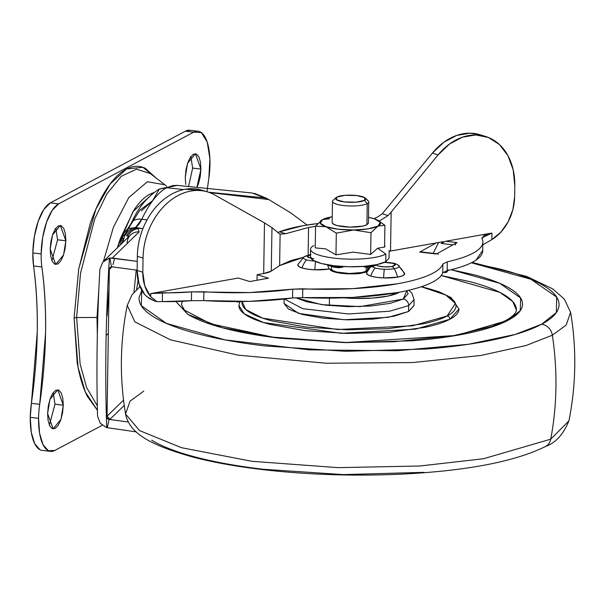 <?xml version="1.0" encoding="UTF-8"?>
<svg xmlns="http://www.w3.org/2000/svg" width="605" height="605" viewBox="0 0 605 605"><rect width="100%" height="100%" fill="white"/><g stroke="black" fill="none" stroke-linecap="round" stroke-linejoin="round"><path stroke-width="0.91" d="M313.836 245.562A39.295 9.325 0.9 0 0 334.179 258.138A39.295 9.325 0.9 0 0 385.884 254.077L385.763 261.708L385.884 254.077L377.649 248.247L385.884 254.077A39.295 9.325 -179.1 0 1 344.305 258.97A39.295 9.325 -179.1 0 1 310.887 250.417M332.311 216.771L322.571 219.532L320.257 223.177L336.312 233.137L353.698 229.991L370.986 232.713L377.996 226.081L384.916 225.325L384.576 247.052L377.649 248.247L370.646 254.44L353.32 252.149L335.972 254.864L325.619 248.874L315.22 247.891L315.56 226.164L325.982 226.716L338.225 229.212L353.698 229.991L368.256 228.849L377.996 226.081L380.311 222.443L374.586 218.904L368.505 217.346A30.227 7.177 -179.1 0 1 374.586 218.904L374.593 218.904A30.227 7.177 -179.1 0 1 378.359 220.568A30.227 7.177 -179.1 0 1 377.996 226.081A30.227 7.177 -179.1 0 1 353.698 229.991A30.227 7.177 -179.1 0 1 325.982 226.716L336.312 233.137L353.698 229.991L370.986 232.713L377.996 226.081L384.916 225.325L378.306 220.538M336.803 197.101L345.13 195.317L356.693 195.536L364.724 197.631L364.52 200.376L356.194 202.153L344.631 201.934L336.599 199.839L336.803 197.101A15.11 3.585 -179.1 0 1 350.855 195.15A15.11 3.585 -179.1 0 1 364.671 197.593A15.11 3.585 -179.1 0 1 364.52 200.376L367.243 203.635L366.91 224.773L367.243 203.635A18.135 4.303 0.9 0 0 367.424 200.308M366.244 267.357L366.184 271.161L366.244 267.357M331.57 269.475A18.135 4.303 0.9 0 0 346.99 273.422A18.135 4.303 0.9 0 0 366.184 271.161L367.689 269.543M367.568 271.327L363.197 272.757L356.753 273.641L349.206 273.853L341.719 273.354L335.42 272.227L331.275 270.632L329.914 268.824M367.719 267.69L368.967 268.771M331.427 268.854L332.682 270.526L336.509 271.993L349.236 273.498L362.145 272.484L366.184 271.161M367.205 271.509L361.911 273.006C357.631 274.942 329.082 273.694 329.914 268.832L332.81 271.388L340.948 273.263L351.777 273.861L361.911 273.006L367.205 271.509A19.647 4.666 -179.1 0 1 346.347 273.747A19.647 4.666 -179.1 0 1 330.065 269.497M338.883 267.758L342.74 267.176L338.883 267.758L334.081 267.236L328.734 265.519L334.368 267.274M342.74 267.176A35.861 8.515 -179.1 0 1 328.734 265.519A35.861 8.515 0.9 0 0 342.74 267.176M368.029 267.365L372.567 266.608L376.688 264.937A35.861 8.515 -179.1 0 1 364.407 266.911L367.568 267.41M334.988 267.009L339.397 267.319M367.53 267.062L371.001 266.283M368.808 267.168L364.407 266.911A35.861 8.515 0.9 0 0 376.688 264.937L371.788 266.767M332.765 200.648A18.135 4.303 0.9 0 0 345.364 205.715A18.135 4.303 0.9 0 0 367.243 203.635L364.52 200.376A15.11 3.585 -179.1 0 1 346.287 202.108A15.11 3.585 -179.1 0 1 335.79 197.88M367.243 203.635A18.135 4.303 -179.1 0 1 348.049 205.897A18.135 4.303 -179.1 0 1 332.629 201.949M332.296 223.086A18.135 4.303 0.9 0 0 347.716 227.034A18.135 4.303 0.9 0 0 366.91 224.773L362.879 226.096L349.962 227.109L337.235 225.605L333.408 224.137L332.153 222.466M368.415 223.154L366.91 224.773M329.491 218.776L322.571 219.532A30.227 7.177 -179.1 0 1 332.243 216.787M315.56 226.164L325.982 226.716A30.227 7.177 -179.1 0 1 322.571 219.532L315.56 226.164L315.22 247.891L325.619 248.874L335.972 254.864L336.312 233.137L335.972 254.864L353.32 252.149L370.646 254.44L370.986 232.713L370.646 254.44L377.649 248.247L384.576 247.052L384.916 225.325M322.578 219.532L322.057 219.827M310.766 258.055A39.295 9.325 0.9 0 0 344.185 266.608A39.295 9.325 0.9 0 0 385.763 261.708L389.023 258.199M310.456 256.702L313.178 260.324L321.467 263.515L334.066 265.776L349.04 266.767L364.127 266.344L377.028 264.574L385.763 261.708M362.977 266.434L364.407 266.911M166.662 186.227L164.878 184.759L147.386 181.765L128.782 197.593L113.407 227.23L103.447 261.33L113.407 227.23L128.782 197.593L147.386 181.765L164.878 184.759L150.282 173.567L136.48 169.196L121.287 176.282L106.79 193.986L94.773 218.791L80.541 273.127L76.631 317.549L74.105 317.935L78.748 268.65L95.938 209.05L110.186 183.928L126.657 168.939L142.856 167.305L156.34 178.218M54.972 404.163L63.283 405.199L60.976 419.341L53.142 428.869L47.606 413.525L48.317 405.902L50.117 398.808L52.726 393.326L55.751 390.278L58.723 390.142L61.203 392.925L62.807 398.211L63.283 405.199L62.572 412.822L60.78 419.915L58.171 425.398L55.146 428.446L52.174 428.582L49.693 425.799L48.09 420.505L47.606 413.525L49.92 399.383L57.755 389.847L63.283 405.199L54.972 404.216L53.21 392.63M57.558 239.754L65.869 240.79L63.555 254.932L55.728 264.461L50.192 249.116L50.903 241.493L52.696 234.4L55.305 228.917L58.33 225.869L61.309 225.733L63.782 228.516L65.385 233.802L65.869 240.79L65.158 248.413L63.359 255.507L60.75 260.989L57.732 264.037L54.753 264.173L52.272 261.39L50.676 256.096L50.192 249.116L52.506 234.974L60.334 225.438L65.869 240.79L57.558 239.807L55.789 228.221M192.624 168.061L200.936 169.097L200.459 162.11L198.856 156.824L196.375 154.033L193.396 154.177L190.378 157.217L187.769 162.707L185.969 169.801L185.259 177.416L185.743 184.404L185.259 177.416L187.573 163.282L195.407 153.746L200.936 169.097L192.624 168.114L190.862 156.529M96.997 317.459L97.337 335.329L96.997 317.459L76.631 317.549L80.132 363.991L86.576 387.427L97.307 405.819L86.576 387.427L80.132 363.991L76.631 317.549L96.997 317.459L98.872 289.137L96.997 317.459A12.092 2.874 0.9 0 0 97.791 317.443A12.092 2.874 -179.1 0 1 96.997 317.459M190.197 130.302L185.432 131.172L50.359 202.864A42.32 16.259 96.7 0 0 32.836 252.935L41.148 253.911A42.32 16.259 -83.3 0 1 58.677 203.847L50.359 202.864L185.432 131.172L193.744 132.155L58.677 203.847L50.359 202.864L43.855 209.428L38.236 221.241L34.364 236.517L32.836 252.935L33.562 265.973C36.398 286.513 37.631 308.565 37.26 332.115L31.399 403.338A42.32 16.259 96.7 0 0 30.25 417.344L38.561 418.32A42.32 16.259 -83.3 0 1 39.711 404.314L31.399 403.338L30.25 417.344L31.286 432.386L34.742 443.783L40.074 449.78M54.805 450.46L102.237 425.285L54.805 450.46A42.32 16.259 -83.3 0 1 50.238 451.353A42.32 16.259 -83.3 0 1 38.561 418.32L39.605 433.369L43.053 444.766L48.392 450.763L54.805 450.46M49.376 425.111L54.972 404.276M51.954 260.702L57.551 239.867M188.541 186.544L192.624 168.167M207.016 191.732A214.609 82.469 -83.3 0 1 208.831 178.331L209.905 158.608L207.235 142.152L201.42 132.624L193.744 132.155L58.677 203.847L52.166 210.411L46.547 222.224L42.675 237.5L41.148 253.911A42.32 16.259 96.7 0 0 41.874 266.956C44.717 287.496 45.95 309.548 45.579 333.098L39.711 404.314A42.32 16.259 96.7 0 0 38.561 418.32L30.25 417.344A42.32 16.259 96.7 0 0 41.926 450.37M150.282 173.567L136.48 169.196L121.287 176.282L106.79 193.986L94.773 218.791L80.541 273.127L76.631 317.549L74.105 317.935L78.06 367.386L85.343 391.98L97.413 410.288L87.445 396.494C82.915 387.54 79.505 376.257 77.19 362.645L74.105 317.935L78.658 269.172L90.153 223.782C95.038 209.829 100.604 198.13 106.851 188.669C113.09 179.209 119.54 172.712 126.195 169.181C132.843 165.649 139.195 165.354 145.245 168.288L156.377 178.248M200.936 169.097L200.225 176.713L198.432 183.807L196.92 187.391L200.936 169.097M39.711 404.314L31.399 403.338C38.47 354.175 39.189 308.391 33.562 265.973L41.874 266.956C47.508 309.374 46.782 355.158 39.711 404.314M41.874 266.956A42.32 16.259 -83.3 0 1 41.148 253.911L32.836 252.935A42.32 16.259 96.7 0 0 33.562 265.973L41.874 266.956M190.174 130.317A42.32 16.259 96.7 0 0 185.432 131.172L193.744 132.155A42.32 16.259 -83.3 0 1 198.485 131.3A42.32 16.259 -83.3 0 1 208.831 178.331L207.424 188.457M107.1 315.893L109.051 288.086M113.029 264.665L114.496 258.312M117.355 247.8L132.949 211.644L153.874 192.594M152.785 200.603L139.793 210.23L128.252 228.735M153.904 192.579L149.677 194.303C144.24 197.192 138.968 202.501 133.864 210.23L120.221 238.93L117.347 247.808M128.759 227.669L132.745 220.235M406.878 290.68L403.225 299.067A6.042 5.392 62 0 1 408.677 305.593L414.07 299.573L408.677 305.593L408.587 311.469L413.979 305.449L414.07 299.573L411.937 293.319L408.791 290.241M238.96 305.268C238.703 308.731 241.244 312.112 246.59 315.409C251.93 318.714 259.666 321.686 269.8 324.333L305.056 330.663L347.005 333.453L389.242 332.266L425.353 327.29C435.85 325.044 444.01 322.374 449.833 319.281A3.025 2.7 -118 0 0 447.103 316.022C452.767 313.012 455.724 309.828 455.973 306.463C456.223 303.097 453.758 299.808 448.562 296.601C443.359 293.387 435.842 290.498 425.988 287.927L421.292 286.77L445.704 294.99L455.414 303.37L447.103 316.022A3.025 2.7 62 0 1 449.833 319.281L458.968 309.095L451.058 297.577L438.678 291.625L421.564 286.679M508.117 320.287L520.277 310.645L520.648 297.993L499.7 283.299L451.096 269.694L473.874 274.738C489.853 278.905 502.052 283.594 510.476 288.797C518.901 294.007 522.909 299.339 522.501 304.791C522.092 310.252 517.298 315.417 508.117 320.287A6.042 5.392 -118 0 0 505.137 320.847A6.042 5.392 62 0 1 508.117 320.287C498.936 325.157 486.072 329.37 469.518 332.916C452.964 336.463 433.989 339.08 412.58 340.766L345.969 342.634L279.828 338.233C258.728 335.745 240.2 332.41 224.221 328.243C208.249 324.076 196.043 319.395 187.618 314.184L175.904 301.532L188.117 314.487L222.073 327.676L277.635 337.976L344.487 342.604L456.276 335.465L508.117 320.287M516.367 310.554C516.761 305.283 512.889 300.14 504.759 295.111C496.629 290.09 484.855 285.56 469.435 281.544L441.227 275.547L499.919 292.404L512.753 301.547L516.39 309.994C516.269 313.095 512.533 316.702 505.19 320.816L491.91 326.435L453.886 335.594L393.893 341.764L345.856 342.453L272.628 337.121L210.578 323.781L184.404 310.062L181.523 304.731L182.203 301.298M503.284 322.639A6.042 5.392 62 0 1 505.137 320.847A6.042 5.392 -118 0 0 503.284 322.639M471.371 262.774L530.903 279.253L556.691 297.115L556.358 312.52L541.604 324.242A12.092 10.784 62 0 1 552.357 335.193L566.121 325.127L570.613 312.324L566.121 325.127L552.357 335.193A302.266 269.671 62 0 1 550.724 439.177L568.904 420.936L550.724 439.177A12.092 10.784 62 0 1 545.574 446.46A12.092 10.784 -118 0 0 550.724 439.177L483.387 458.764L419.802 466.001L338.013 467.642L251.907 461.297L181.432 447.685L139.505 430.563L125.545 413.971L130.037 401.16L143.801 391.095M151.704 440.16C161.898 446.467 176.668 452.139 196.005 457.183C215.35 462.228 237.78 466.258 263.319 469.276L343.383 474.6L424.014 472.339M472.127 262.396L526.834 276.477L552.494 288.774L564.215 298.938L570.613 312.324C576.694 348.631 576.126 384.833 568.904 420.936C563.308 434.458 555.511 442.973 545.521 446.482C514.825 461.653 466.727 470.879 401.244 474.146C358.41 476.112 316.143 475.031 274.451 470.894C243.702 467.771 216.734 463.226 193.539 457.244C149.579 444.932 129.523 433.24 125.545 413.971L139.505 430.563L181.432 447.685L251.907 461.297L338.013 467.642L419.802 466.001L483.387 458.764L550.724 439.177A302.266 269.671 -118 0 0 552.357 335.193L526.138 345.485L480.869 355.468L412.701 362.561L326.087 363.227L238.083 355.158L170.58 339.874L134.877 321.898L127.254 305.359L134.877 321.898L170.58 339.874L238.083 355.158L326.087 363.227L412.701 362.561L480.869 355.468L526.138 345.485L552.357 335.193A12.092 10.784 -118 0 0 541.604 324.242L515.052 334.489L468.255 344.305L397.523 350.726L309.526 349.879L224.992 339.881L166.458 323.41L141.283 305.661L141.797 290.377L139.082 297.494C138.59 304.096 143.446 310.554 153.64 316.854C163.842 323.161 178.604 328.833 197.948 333.877C217.286 338.921 239.716 342.952 265.255 345.969L345.319 351.293L425.95 349.032C451.867 346.99 474.842 343.829 494.882 339.534C514.915 335.238 530.494 330.141 541.604 324.242C552.713 318.343 558.521 312.089 559.012 305.487C559.504 298.885 554.656 292.434 544.455 286.127C534.26 279.82 519.491 274.148 500.154 269.104L471.401 262.767M181.545 304.179L182.196 301.298M239.852 301.766L238.945 305.638L244.299 313.859L263.591 322.571L341.061 333.302L415.438 329.158L449.833 319.281C455.648 316.188 458.688 312.914 458.953 309.457L458.968 308.905M447.103 316.022L412.527 325.808L337.666 329.521L262.736 318.177L245.683 309.488L242.159 301.517L242.03 302.394C241.781 305.752 244.254 309.042 249.449 312.256C254.645 315.47 262.169 318.359 272.016 320.93L306.312 327.086L347.104 329.801L388.183 328.644L423.303 323.811C433.505 321.618 441.446 319.024 447.103 316.022M284.025 303.37L288.54 309.178L302.243 314.449L323.078 318.192L347.852 319.833L372.801 319.137L394.127 316.196L408.587 311.469L413.971 305.661M284.093 299.029L284.025 303.407L298.583 313.413L344.343 319.75L388.266 317.3L408.587 311.469L408.677 305.593L389.612 311.22L348.563 313.972L302.75 308.686L284.38 298.999L302.75 308.686L348.563 313.972L389.612 311.22L408.677 305.593A6.042 5.392 -118 0 0 403.225 299.067L360.141 306.599L321.626 304.648L295.543 297.683L306.78 301.774L325.671 305.17L348.14 306.659L370.767 306.024L390.112 303.362L403.225 299.067L408.11 293.803L406.885 290.68M370.494 266.994L366.607 272.696A20.744 20.048 24.1 0 1 370.638 266.971A20.744 20.048 -155.9 0 0 366.607 272.696A19.08 4.53 0.9 0 0 370.752 276.084A19.08 4.53 0.9 0 0 383.585 277.929A20.744 2.034 -87.7 0 1 384.281 269.255A20.744 2.034 92.3 0 0 383.585 277.929A19.08 4.53 0.9 0 0 397.583 277.151A20.744 12.735 -100.1 0 0 394.203 268.703A13.522 3.207 -179.1 0 1 384.281 269.255A13.522 3.207 -179.1 0 1 375.191 267.947A13.522 3.207 -179.1 0 1 372.529 266.616A13.522 3.207 0.9 0 0 375.191 267.947A20.744 15.617 107.1 0 0 370.752 276.084A20.744 15.617 -72.9 0 1 375.191 267.947A13.522 3.207 0.9 0 0 384.281 269.255A13.522 3.207 0.9 0 0 394.203 268.703A13.522 3.207 0.9 0 0 399.149 266.616A20.744 20.048 24.1 0 1 404.556 274.209A19.08 4.53 0.9 0 0 404.556 273.271L397.591 264.612L393.953 263.183L384.742 262.207M398.672 265.376A13.522 3.207 -179.1 0 1 399.149 266.616A13.522 3.207 0.9 0 0 398.733 265.421M310.486 254.493L304.02 256.845L297.887 264.566L298.56 266.344L302.024 267.962A20.744 15.617 -72.9 0 1 306.463 259.825A13.522 3.207 0.9 0 0 314.555 261.088A13.522 3.207 -179.1 0 1 306.463 259.825A20.744 15.617 107.1 0 0 302.024 267.962A19.08 4.53 0.9 0 0 314.857 269.807A20.744 2.034 -87.7 0 1 315.507 261.526A20.744 2.034 92.3 0 0 314.857 269.807A19.08 4.53 0.9 0 0 328.855 269.028A20.744 12.735 -100.1 0 0 327.539 264.824A20.744 12.735 79.9 0 1 328.855 269.028A19.08 4.53 0.9 0 0 329.914 268.832L329.914 268.885M309.813 254.607A6.042 3.713 79.9 0 1 310.486 254.584A6.042 3.713 -100.1 0 0 309.813 254.607M384.334 262.388A9.582 2.276 -179.1 0 1 394.498 263.878A9.582 2.276 -179.1 0 1 391.745 266.518A6.042 3.713 79.9 0 1 394.203 268.703A20.744 12.735 79.9 0 1 397.583 277.151A19.08 4.53 0.9 0 0 404.556 274.209A20.744 20.048 -155.9 0 0 399.149 266.616A13.522 3.207 -179.1 0 1 394.203 268.703A6.042 3.713 -100.1 0 0 391.745 266.518A9.582 2.276 -179.1 0 1 376.439 265.088L378.276 265.981L384.719 266.911L391.745 266.518L395.246 265.043L393.167 263.341L384.349 262.388M308.134 254.97L308.565 227.472L315.56 226.361L308.565 227.472L308.134 254.97M317.723 223.57L302.855 225.718L279.495 231.828L285.636 233.719L279.495 231.828L277.733 232.373L279.495 231.828A99.749 23.678 -179.1 0 1 302.855 225.718A99.749 23.678 -179.1 0 1 317.716 223.57M433.188 253.313L438.61 242.514L433.188 253.313M154.162 300.798L156.975 301.668L150.728 296.715L150.774 293.554L238.317 278.028L249.721 281.544L268.522 278.209L257.11 274.7L263.689 273.528L271.282 271.085L279.623 265.587L291.058 260.49L303.438 257.314L279.623 265.587L271.282 271.085L271.97 227.662L264.483 222.89L214.578 194.878C207.394 190.847 199.597 189.554 191.172 190.999C182.755 192.443 174.853 196.428 167.464 202.955C160.075 209.481 154.199 217.671 149.836 227.525C145.472 237.379 143.211 247.566 143.045 258.085L137.343 256.331L137.116 270.473L142.818 272.227L143.045 258.085L142.818 272.227L144.754 285.832L150.728 296.715A38.75 29.176 -72.9 0 1 142.818 272.227L137.116 270.473L137.343 256.331C137.501 245.811 139.77 235.617 144.134 225.771C148.497 215.917 154.373 207.727 161.762 201.2C169.15 194.674 177.053 190.688 185.47 189.244L203.28 190.583M162.253 301.577L191.46 300.685M203.681 300.587L249.744 301.351L292.578 297.985M302.576 297.599L352.518 297.463L396.948 292.654C410.16 290.309 420.747 287.413 428.695 283.964C436.651 280.516 441.332 276.795 442.747 272.795L442.883 263.984C441.469 267.992 436.78 271.721 428.809 275.169C420.846 278.618 410.25 281.514 397.016 283.858L352.609 288.661L292.699 289.175L249.88 292.548L191.558 291.882L150.774 293.554L238.317 278.028L249.721 281.544L268.522 278.209L257.11 274.7L263.689 273.528L264.483 222.89L263.689 273.528A24.185 5.74 0.9 0 0 271.282 271.085L271.97 227.662L278.965 233.386L271.97 227.662L264.483 222.89L214.578 194.878A60.455 45.511 -72.9 0 0 206.713 191.664A60.455 45.511 -72.9 0 0 143.045 258.085L137.343 256.331A60.455 45.511 107.1 0 1 201.011 189.902M438.353 254.365A9.067 3.343 96.5 0 0 436.477 253.994L456.987 242.552L445.628 241.266L491.941 233.054L483.864 235.511L482.034 238.673C484.166 243.074 482.185 247.301 476.09 251.355C469.994 255.416 460.39 258.902 447.277 261.806L447.14 270.616C460.254 267.705 469.858 264.226 475.954 260.165L482.707 250.402M442.747 272.795L442.883 263.984A124.653 29.592 -179.1 0 1 302.742 288.797L302.606 297.599L292.555 297.985L292.699 289.175A120.909 28.7 -179.1 0 1 203.87 291.776L203.726 300.587L191.414 300.693L191.558 291.882A72.547 17.22 -179.1 0 1 162.488 292.767L162.352 301.577A72.547 17.22 0.9 0 0 191.414 300.693L191.558 291.882L203.87 291.776L203.726 300.587A120.909 28.7 0.9 0 0 292.555 297.985L292.699 289.175L302.742 288.797L302.606 297.599A124.653 29.592 0.9 0 0 396.948 292.654A124.653 29.592 0.9 0 0 442.747 272.795L447.14 270.616L447.277 261.806L442.883 263.984L447.277 261.806A120.909 28.7 -179.1 0 0 482.835 242.181A120.909 28.7 -179.1 0 0 482.034 238.673L481.845 237.901L491.941 233.054L445.628 241.266L441.227 243.475L443.246 241.69L441.227 243.475L445.628 241.266L456.987 242.552A9.067 3.343 96.5 0 0 455.066 245.04A9.067 3.343 -83.5 0 1 456.987 242.552L436.477 253.994L419.726 252.096L436.477 253.994A9.067 3.343 -83.5 0 1 437.362 253.79L420.611 251.892A9.067 3.343 96.5 0 0 419.726 252.096L436.114 242.953L443.246 241.69L390.535 251.037L391.148 212.098L438.111 154.88L432.409 153.125L443.813 142.258L456.692 135.429L470.009 133.183L480.211 134.809A60.455 45.511 107.1 0 0 432.409 153.125L382.262 213.769L432.409 153.125L438.111 154.88A60.455 45.511 -72.9 0 1 485.936 136.571A60.455 45.511 -72.9 0 1 514.81 185.916L514.636 196.822L514.81 185.916L513.176 169.778L507.905 155.606L499.42 144.535L488.386 137.456L475.711 134.945L462.394 137.191L449.515 144.02L438.111 154.88L391.148 212.098L390.535 251.037A24.177 5.74 0.9 0 1 389.136 251.264L436.114 242.953L419.726 252.096A9.067 3.343 -83.5 0 1 421.42 252.285M297.887 264.566A19.08 4.53 0.9 0 0 302.024 267.962L307.748 269.18L314.857 269.807L328.855 269.028M366.607 272.696L367.288 274.466L370.752 276.084L376.476 277.302L383.585 277.929L397.583 277.151L402.348 275.865L404.556 274.209L404.526 273.188M303.604 257.284A13.522 3.207 0.9 0 0 306.463 259.825A13.522 3.207 -179.1 0 1 303.982 256.875A13.522 3.207 -179.1 0 1 308.467 255.34M144.852 294.764L139.006 283.934L137.116 270.473A38.75 29.176 107.1 0 0 144.852 294.764L149.057 298.288L153.413 300.534M237.946 301.562L237.939 302.107L241.161 301.532L237.939 302.107L236.2 301.57L237.939 302.107L237.946 301.562M257.027 280.251L257.11 274.7L257.027 280.251M491.941 233.054L491.835 239.625L500.902 232.108L508.147 221.778L512.874 209.632L514.636 196.822A42.32 31.861 -72.9 0 1 491.835 239.625L483.448 244.48L491.835 239.625L491.941 233.054M447.14 270.616A120.909 28.7 0.9 0 0 482.699 250.992M382.262 213.769L377.792 216.93L382.262 213.769L388.077 215.561L378.919 221.286L388.077 215.561L382.262 213.769M373.829 218.662L377.792 216.93L373.837 218.662M285.636 233.719L308.565 227.472L285.636 233.719L280.115 234.112L279.623 265.587L280.115 234.112L278.965 233.386M391.148 212.098L388.077 215.561L391.148 212.098M146.546 296.45L154.184 300.806L156.975 301.668L162.352 301.577L162.488 292.767L150.774 293.554L150.728 296.715L156.975 301.668M313.874 258.645A9.582 2.276 -179.1 0 1 310.425 254.788M310.962 254.682L307.469 256.165L309.548 257.866L310.841 258.199M447.987 270.427A9.067 3.343 -83.5 0 1 445.492 272.552A9.067 3.343 -83.5 0 1 444.478 271.97L446.354 272.348L448.275 269.853M441.227 243.475L452.948 244.806L441.227 243.475M482.79 244.942A27.202 6.458 -179.1 0 1 483.448 244.48M166.64 187.716L183.701 189.584L166.647 187.716A111.834 42.978 96.7 0 0 141.804 219.237L147.045 219.857L141.804 219.237A111.834 42.978 -83.3 0 1 166.647 187.716L172.765 185.569L177.257 185.395L159.039 189.214M252.262 193.01L268.794 199.552L265.898 198.009L208.536 192.186L265.898 198.009L254.471 193.35M136.609 289.545L138.053 280.357L136.609 289.545M133.955 292.313L136.216 270.064L133.955 292.313M343.935 297.841A45.337 10.761 0.9 0 0 398.604 292.638A45.337 10.761 0.9 0 0 399.361 292.215L388.055 296.042L372.438 298.084L354.303 298.431L343.92 297.841M106.457 419.628L106.382 416.822A434.662 97.163 -85.9 0 1 105.988 344.933A434.662 97.163 -85.9 0 1 108.688 270.034L108.862 266.956A434.662 97.163 -85.9 0 1 109.384 258.154A434.662 97.163 94.1 0 0 108.862 266.956L109.414 258.123L109.921 257.972L111.441 266.729L109.921 257.972L137.259 261.375L112.303 258.017L139.127 231.919L138.121 228.66L135.618 227.435L128.532 228.577L124.796 234.581L127.988 236.2L124.789 234.581L122.959 242.348L124.796 234.581L122.369 236.797M108.34 333.431L106.155 335.556L108.34 333.431M97.171 344.298A434.662 97.163 -85.9 0 1 99.87 269.399A434.662 97.163 94.1 0 0 97.171 344.298A434.662 97.163 94.1 0 0 97.564 416.195A434.662 97.163 -85.9 0 1 97.171 344.298M106.465 419.658A434.662 97.163 94.1 0 0 106.722 427.69A434.662 97.163 -85.9 0 1 106.465 419.658L106.382 416.921L107.236 418.531L108.764 419.386L128.328 421.988L109.77 419.492L124.229 405.418L109.936 419.325L107.04 416.18L109.346 269.391L111.978 266.828L109.346 269.391L110.05 267.569M209.595 192.564L268.794 199.552L209.595 192.564M122.165 243.119L123.049 239.398L122.414 236.54L123.942 234.967M141.419 210.843L152.558 200.754L159.357 189.04M107.191 406.832L106.155 407.838L107.191 406.825M130.514 234.997L103.561 261.224L109.384 258.154L102.744 262.094L99.87 269.399L102.744 262.094M97.564 416.195L100.211 423.22L106.722 427.69L100.211 423.22M307.053 225.015L291.013 213.051L268.794 199.552L291.013 213.051M107.236 418.138L109.77 419.492L107.236 418.138L106.389 416.921M107.259 427.705L136.306 431.887L107.259 427.705L109.044 419.394L107.259 427.705L106.752 427.659M108.696 269.928L109.755 267.849L112.167 266.828L137.123 270.185L112.167 266.828L109.868 267.735L108.696 269.928L109.588 268.06L108.696 269.928L109.422 258.123L112.303 258.017L139.127 231.919L138.121 228.66A12.092 10.784 119.7 0 0 127.988 236.2A12.092 10.784 -60.3 0 1 138.121 228.66L137.063 228.047A12.092 10.799 119.9 0 0 126.944 235.519A12.092 10.799 -60.1 0 1 137.063 228.047L142.886 228.735L135.618 227.435L141.804 219.237A15.11 9.188 -154.7 0 0 131.368 223.063A15.11 9.188 25.3 0 1 141.804 219.237A30.227 11.616 96.7 0 1 135.618 227.435A12.092 10.784 125.2 0 0 125.772 234.672A12.092 10.784 -54.8 0 1 135.618 227.435L128.532 228.577L127.33 229.348C123.896 232.88 122.233 235.36 122.339 236.789L122.414 236.54M123.541 400.132L107.04 416.18L123.541 400.132M127.731 237.704L127.988 236.192L127.957 237.485M127.194 242.817A12.092 11.427 45.8 0 1 130.869 234.672A12.092 11.427 45.8 0 1 139.127 231.919A12.092 11.427 -134.2 0 0 130.529 234.982M127.988 236.2L127.973 237.47M110.178 267.433L112.333 266.661M111.456 266.828L109.588 268.06M109.77 419.492L107.501 418.766L106.382 416.921M389.151 250.44L389.03 258.07M385.135 246.235L384.591 245.963M368.748 201.957L368.415 223.094M365.329 198.092L368.218 200.898M367.719 267.402L367.689 269.482M331.457 266.661L331.419 268.915M329.453 298.136L329.332 305.563M336.025 197.631L333.052 200.346M332.485 201.389L332.153 222.527M310.569 249.199L310.448 256.838M50.48 451.383L42.168 450.407M198.062 131.232L189.751 130.249M125.545 413.971C119.465 377.656 120.032 341.454 127.254 305.359L132.041 294.726L139.982 286.626M482.699 250.916L482.835 242.106M479.924 134.718L485.626 136.48M202.13 190.227L206.426 191.551M443.094 272.28L445.469 272.545M252.429 193.033L177.28 185.395M176.66 185.349L159.516 188.949M122.331 236.805L120.425 244.813M159.16 189.138C147.204 196.708 137.917 208.052 131.315 223.169L127.337 229.34"/></g></svg>
